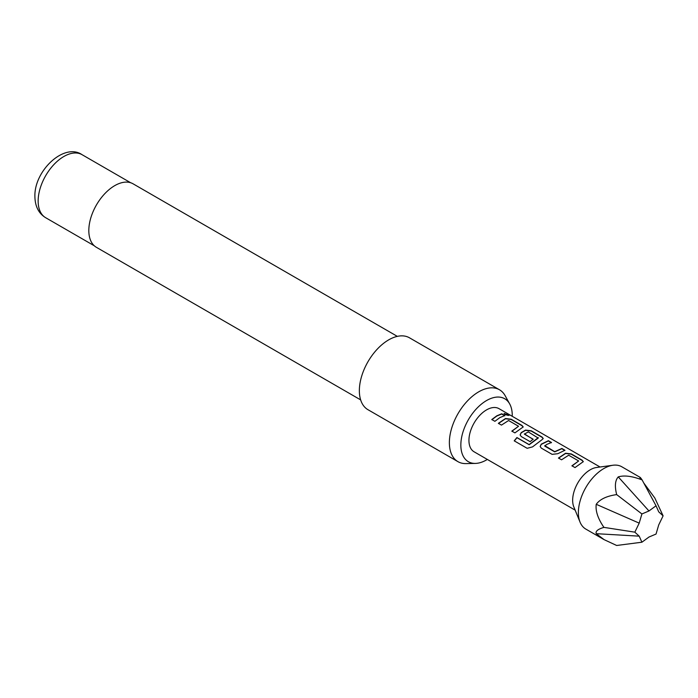 <?xml version="1.0" encoding="UTF-8"?>
<svg xmlns="http://www.w3.org/2000/svg" width="698" height="698" viewBox="0 0 698 698"><rect width="100%" height="100%" fill="white"/><g stroke="black" fill="none" stroke-linecap="round" stroke-linejoin="round"><path stroke-width="1.05" d="M508.24 414.507C509.645 415.738 508.519 415.694 504.872 414.385L504.069 413.434L509.13 415.275M504.069 413.574L508.982 415.371M558.531 458.211L565.581 453.464L571.252 454.18L582.036 460.401L583.258 461.771M571.994 465.985L578.651 460.968L568.687 455.218L561.558 459.808L558.479 458.028L565.607 453.229L571.304 453.927L582.088 460.156L583.301 461.64L575.021 467.573L571.932 465.802L578.651 460.968M540.165 446.589L541.282 444.364L548.34 440.953L551.42 442.733M544.754 445.647L554.718 451.667L561.855 448.474L564.935 450.254L557.798 453.709L552.109 454.354L541.316 448.125L540.139 446.502L541.255 444.155L548.392 440.7L551.481 442.48L546.525 444.521L544.772 446.118L554.736 451.876L561.803 448.718L564.883 450.498M520.132 435.029L521.249 432.804L525.515 430.334L531.187 431.041L541.971 437.271L543.201 438.641M514.33 440.962L516.991 437.698L529.189 444.739L538.228 438.091L528.281 431.888L524.381 434.147L533.141 439.208L530.122 441.66L521.284 436.555L520.106 434.933L521.223 432.594L525.542 430.09L531.239 430.797L542.023 437.027L543.245 438.51L542.076 439.644L532.548 446.877L527.165 448.308L514.217 440.839L516.913 437.541L529.11 444.582L538.254 437.646M524.381 433.886L533.167 439.417M498.433 423.512L505.483 418.765L511.154 419.481L521.938 425.71L523.168 427.071M511.887 431.285L518.553 426.269L508.589 420.519L501.461 425.108L498.372 423.328L505.5 418.53L511.206 419.228L521.991 425.457L523.203 426.94L514.915 432.882L511.835 431.102L518.553 426.269M491.854 419.716L496.802 416.043L501.705 414.019L504.776 415.799M640.057 477.319L621.813 466.779A35.973 20.774 120 0 0 612.896 465.252A35.973 20.774 120 0 0 603.822 468.559A35.973 20.774 120 0 0 580.055 522.139A35.973 20.774 120 0 0 585.831 529.093L604.084 539.633L616.666 545.478L641.907 542.215L639.202 536.16L596.232 533.682L604.084 539.633M640.293 478.863C639.385 476.455 639.987 476.804 642.108 479.91C632.126 476.106 624.178 475.102 618.262 476.9C615.104 480.337 614.572 486.244 616.666 494.603C606.71 496.016 599.896 499.253 596.232 504.305C595.359 510.953 597.933 518.64 603.945 527.383C597.933 529.128 595.359 531.222 596.232 533.682M612.896 465.252L596.546 467.486A24.91 14.379 120 0 0 590.264 469.771A24.91 14.379 120 0 0 573.808 506.861L580.055 522.139M512.245 416.305A36.348 20.984 120 0 0 512.253 415.389A36.348 20.984 120 0 0 509.706 403.976A36.348 20.984 120 0 0 480.826 404.604A36.348 20.984 120 0 0 460.846 445.071A36.348 20.984 120 0 0 475.39 463.411A36.348 20.984 120 0 0 487.335 459.441M475.39 463.411L465.976 463.603A41.514 23.968 -60 0 1 457.967 461.666A41.514 23.968 -60 0 1 449.372 442.663A41.514 23.968 -60 0 1 467.494 400.888A41.514 23.968 -60 0 1 499.48 389.763A41.514 23.968 -60 0 1 505.16 395.722L509.706 403.976M397.319 336.366L133.082 183.818A36.671 21.167 120 0 0 104.831 193.643A36.671 21.167 120 0 0 88.821 230.541A36.671 21.167 120 0 0 96.42 247.328L360.648 399.884M499.48 389.763L409.464 337.797A41.514 23.968 120 0 0 377.478 348.913A41.514 23.968 120 0 0 359.357 390.688A41.514 23.968 120 0 0 367.951 409.691L457.967 461.666M600.062 467.006L499.009 408.662A24.91 14.379 120 0 0 486.55 409.892A24.91 14.379 120 0 0 470.278 431.844A24.91 14.379 120 0 0 474.099 451.798L575.152 510.142M499.881 417.596L494.882 421.313L491.802 419.533L496.802 415.816L501.757 413.774L504.837 415.554L499.881 417.596M616.666 494.603L641.907 513.955L648.974 510.971L656.033 505.797L658.738 511.852L663.1 515.848L654.82 498.006L643.748 482.964M648.974 510.971L618.262 476.9M656.033 505.797L642.108 479.91M663.1 515.848L658.738 524.879L656.033 534.057L648.974 537.032L641.907 542.215M639.202 536.16L634.84 532.164L603.945 527.383M634.84 532.164L639.202 523.134L596.232 504.305M639.202 523.134L641.907 513.955M45.675 217.715C38.687 213.457 35.092 206.399 34.9 196.539C34.054 170.809 64.146 142.357 82.067 154.686A36.392 21.01 120 0 0 54.025 164.431A36.392 21.01 120 0 0 38.146 201.059A36.392 21.01 120 0 0 45.675 217.715L94.309 245.792M82.067 154.686L130.701 182.763"/></g></svg>
